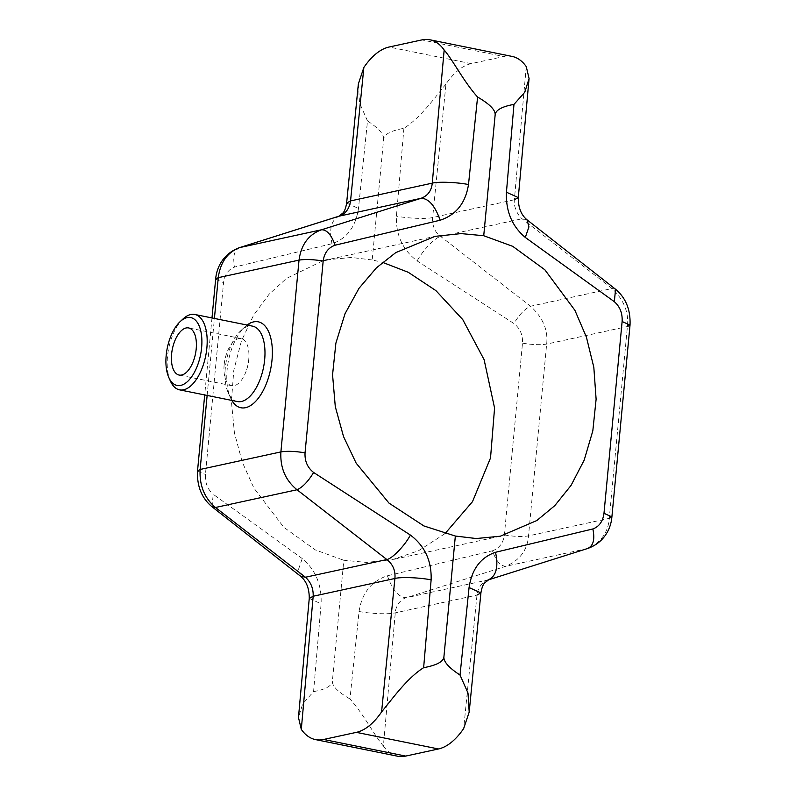 <?xml version="1.0" encoding="UTF-8"?>
<svg xmlns="http://www.w3.org/2000/svg" width="796" height="796" viewBox="0 0 796 796"><rect width="100%" height="100%" fill="white"/><g stroke="black" fill="none" stroke-linecap="round" stroke-linejoin="round"><path stroke-width="0.6" stroke-dasharray="3.98 2.98" d="M526.255 66.605L514.365 199.756C513.48 206.721 517.748 215.427 522.077 218.761L612.064 288.51C623.855 299.793 628.969 312.47 627.407 326.539L609.278 518.335C608.164 532.494 600.9 542.564 587.488 548.524L505.938 566.245C500.604 566.235 496.097 561.081 492.445 550.792L387.393 575.787C371.394 581.09 361.941 592.98 359.056 611.457L349.961 698.968C363.832 714.37 374.339 735.494 383.383 746.001L395.274 612.85C395.652 605.786 400.766 598.98 406.517 597.687L505.938 566.245C519.878 560.175 527.41 550.056 528.514 535.887L546.653 344.091C548.205 330.022 542.832 317.405 530.524 306.241L440.666 236.452C435.332 233.337 431.691 224.502 432.646 217.517L445.959 84.058A76.904 37.75 -78.6 0 1 471.162 63.64L503.928 56.526L421.84 39.919M445.959 84.058C434.686 97.818 420.189 118.106 403.9 128.315C390.856 130.713 384.1 134.335 383.622 139.171L372.2 259.964L382.548 262.342M444.994 533.658L418.587 550.703L392.428 559.648L366.449 562.404L343.812 560.275L332.4 681.077C331.962 685.913 337.812 691.883 349.961 698.968M372.2 259.964L351.285 257.466L327.246 259.795L435.113 236.352M322.569 260.929L286.5 278.431L269.058 294.271L253.596 315.226L241.437 340.917L233.795 370.249L231.417 401.552L234.422 432.805L242.273 462.138L253.934 488.107L283.764 527.25L315.345 549.937L343.812 560.275M403.9 128.315L396.418 216.124C395.781 235.029 402.686 249.964 417.154 260.939L513.927 323.524C520.067 328.38 522.922 334.927 522.504 343.166L504.375 534.962C503.251 543.071 499.271 548.345 492.445 550.792M512.067 56.407A76.904 37.75 -78.6 0 0 503.928 56.526M587.995 548.384L487.938 579.986C483.182 581.06 477.441 588.005 476.993 595.09L463.68 728.549M383.383 746.001A76.904 37.75 -78.6 0 0 397.572 756.2M488.654 579.787L406.517 597.687C398.955 597.667 392.577 590.373 387.393 575.787M615.557 289.256L612.064 288.51L530.524 306.241C524.942 308.719 519.41 314.48 513.927 323.524M527.022 219.815L522.077 218.761L440.666 236.452C435.213 237.417 422.477 250.68 417.154 260.939M211.995 506.744L213.219 494.306L302.251 558.563C315.534 569.757 321.823 584.831 321.106 603.786L313.574 691.615L302.759 703.783L298.47 717.465M313.574 691.615C325.654 689.416 331.922 685.903 332.4 681.077M383.622 139.171C384.06 134.325 378.697 128.256 367.513 120.952L358.479 208.452C355.653 226.94 346.827 238.701 332.012 243.715L234.701 267.038C228.372 269.376 224.651 274.59 223.557 282.689L205.428 474.486C204.98 482.734 207.577 489.341 213.219 494.306M358.349 83.938L359.553 102.973L367.513 120.952M247.078 325.047A43.84 21.512 -78.6 0 0 244.879 326.877A43.84 21.512 -78.6 0 0 230.522 397.881A43.84 21.512 -78.6 0 0 231.835 400.428M300.52 576.185L298.59 569.13L302.251 558.563M240.064 247.476C234.263 249.914 232.472 256.431 234.701 267.038M339.613 216.014C331.395 219.457 328.867 228.691 332.012 243.715M237.357 401.542A38.457 18.875 101.4 0 1 228.263 392.886A38.457 18.875 101.4 0 1 240.86 330.609A38.457 18.875 101.4 0 1 248.541 326.221A38.457 18.875 101.4 0 1 252.611 326.161M170.473 381.194A38.457 18.875 101.4 0 1 183.07 318.917M224.144 364.807A24.029 11.791 -78.6 0 0 231.686 385.682A24.029 11.791 -78.6 0 0 246.68 369.573A24.029 11.791 -78.6 0 0 248.77 359.245A24.029 11.791 -78.6 0 0 241.208 338.569A24.029 11.791 -78.6 0 0 224.144 364.807M471.162 63.64L389.065 47.034M514.365 199.756L432.646 217.517C426.825 219.169 407.582 218.422 396.418 216.124M522.504 343.166C532.325 344.787 540.375 345.096 546.653 344.091L627.407 326.539M504.375 534.962C514.196 536.584 522.246 536.892 528.514 535.887L609.278 518.335M359.056 611.457C370.21 613.756 389.453 614.502 395.274 612.85L476.993 595.09M207.139 395.433L214.413 318.44M309.256 598.423L321.106 603.786M197.527 470.914L205.428 474.486M215.656 279.117L223.557 282.689M346.628 203.089L358.479 208.452M500.296 536.206L392.428 559.648M469.192 712.062L469.252 711.455M211.985 317.942L204.701 394.935M228.263 392.886L230.522 397.881M240.86 330.609L244.879 326.877M246.68 369.573L248.292 364.528L248.77 359.245M241.208 338.569L188.672 327.942M231.686 385.682L179.14 375.055"/><path stroke-width="1.19" d="M214.413 318.44L218.263 277.665C220.393 262.083 227.656 252.024 240.064 247.476L339.613 216.014C345.713 213.666 349.354 208.632 350.548 200.91L363.862 67.451A76.904 37.75 -78.6 0 1 389.065 47.034L421.84 39.919A76.904 37.75 -78.6 0 1 429.969 39.8A76.904 37.75 -78.6 0 1 444.158 49.999L432.268 183.15C431.512 190.771 427.76 195.826 421.024 198.313L321.604 229.755C308.699 234.402 301.177 244.521 299.027 260.113L280.898 451.909C280.073 467.75 285.456 480.366 297.027 489.759L386.876 559.548C392.925 564.344 395.602 570.662 394.906 578.483L381.582 711.942C392.866 698.182 407.353 677.893 423.641 667.685C436.686 665.287 443.452 661.665 443.919 656.829L455.342 536.036L476.257 538.534L500.296 536.206L536.803 520.554L554.802 505.629L571.06 485.401L584.174 460.148L592.821 430.865L596.114 399.224L593.826 367.314L586.413 337.156L574.921 310.331L544.852 269.774L512.714 246.332L483.729 235.725L461.093 233.596L435.113 236.352L395.771 252.611L376.418 267.834L358.996 288.321L345.006 313.763L335.882 343.146L332.559 374.787L335.285 406.607L343.534 436.586L356.16 463.163L388.995 503.112L423.92 525.957L455.342 536.036M382.548 262.342L408.268 272.292L435.939 290.639L462.765 319.594L484.107 359.673L494.575 408L490.525 457.949L472.506 501.639L444.994 533.658M327.246 259.795L322.569 260.929M301.296 729.395L313.176 596.244L309.256 598.423L298.47 717.465L301.296 729.395A76.904 37.75 -78.6 0 0 315.475 739.593A76.904 37.75 -78.6 0 0 323.614 739.474L356.379 732.36A76.904 37.75 -78.6 0 0 381.582 711.942M315.475 739.593L397.572 756.2A76.904 37.75 -78.6 0 0 405.711 756.081L438.477 748.966A76.904 37.75 -78.6 0 0 463.68 728.549L469.192 712.062L467.988 693.027L460.028 675.048C448.854 667.745 443.481 661.675 443.919 656.829M483.729 235.725L495.142 114.922C495.619 110.097 501.898 106.584 513.977 104.385L524.783 92.217L529.071 78.535L526.255 66.605A76.904 37.75 -78.6 0 0 512.067 56.407L429.969 39.8M460.028 675.048L469.063 587.548C471.869 569.09 480.694 557.329 495.53 552.285L592.851 528.962C595.07 539.569 593.279 546.086 587.488 548.524M592.851 528.962C599.179 526.624 602.89 521.41 603.985 513.311L622.124 321.514C622.572 313.276 619.975 306.669 614.333 301.694L525.29 237.437C511.997 226.203 505.709 211.129 506.435 192.214L513.977 104.385M495.53 552.285C498.684 567.309 496.147 576.543 487.938 579.986M469.063 587.548L480.913 592.911C482.346 584.274 484.834 582.931 484.456 583.1L488.654 579.787L587.995 548.384C604.592 542.255 610.96 528.305 611.895 516.883L609.278 518.335M614.333 301.694L615.557 289.256L527.022 219.815C521.141 214.96 518.226 207.547 518.286 197.577L506.435 192.214M525.29 237.437L528.952 226.87L527.022 219.815M363.862 67.451L358.349 83.938L346.628 203.089C345.195 211.726 342.708 213.069 343.086 212.9L338.887 216.214L239.546 247.616C222.95 253.745 216.582 267.695 215.656 279.117L211.985 317.942M495.142 114.922C495.59 110.087 489.729 104.117 477.59 97.032C463.71 81.63 453.213 60.506 444.158 49.999M423.641 667.685L431.124 579.876C431.74 560.931 424.835 545.996 410.388 535.061L313.614 472.476C307.485 467.62 304.619 461.073 305.047 452.834L323.176 261.038C324.3 252.929 328.27 247.656 335.106 245.208L440.148 220.213C456.128 214.94 465.57 203.05 468.496 184.543L477.59 97.032M231.835 400.428A43.84 21.512 -78.6 0 0 245.526 407.691A43.84 21.512 -78.6 0 0 272.023 359.901A43.84 21.512 -78.6 0 0 253.635 321.882A43.84 21.512 -78.6 0 0 247.078 325.047M431.124 579.876C419.96 577.578 400.726 576.831 394.906 578.483L313.176 596.244C313.445 588.523 310.868 582.184 305.465 577.239L215.477 507.49C204.403 497.988 199.289 485.311 200.134 469.461L207.139 395.433M410.388 535.061C405.065 545.32 392.329 558.583 386.876 559.548L305.465 577.239L300.52 576.185C306.4 581.04 309.316 588.453 309.256 598.423L309.256 598.423M313.614 472.476C308.132 481.52 302.599 487.281 297.027 489.759L215.477 507.49L211.995 506.744L300.52 576.185M335.106 245.208C331.444 234.919 326.947 229.765 321.604 229.755L239.546 247.616M440.148 220.213C434.964 205.627 428.596 198.333 421.024 198.313L338.887 216.214M180.195 321.574L183.07 318.917A38.457 18.875 101.4 0 1 190.742 314.529A38.457 18.875 101.4 0 1 194.811 314.47L252.611 326.161A38.457 18.875 101.4 0 1 263.486 367.593A38.457 18.875 101.4 0 1 237.357 401.542L179.568 389.851A38.457 18.875 101.4 0 1 170.473 381.194L168.861 377.632A34.606 16.985 101.4 0 1 180.195 321.574A34.606 16.985 101.4 0 1 187.11 317.634A34.606 16.985 101.4 0 1 198.93 361.314A34.606 16.985 101.4 0 1 168.861 377.632M194.811 314.47A38.457 18.875 101.4 0 1 205.686 355.902A38.457 18.875 101.4 0 1 179.568 389.851M171.598 354.17A24.029 11.791 -78.6 0 0 179.14 375.055A24.029 11.791 -78.6 0 0 195.468 353.842A24.029 11.791 -78.6 0 0 188.672 327.942A24.029 11.791 -78.6 0 0 171.598 354.17M438.477 748.966L356.379 732.36M405.711 756.081L323.614 739.474M469.192 712.062L480.913 592.911L476.993 595.09M603.985 513.311L611.895 516.883L630.024 325.086L627.407 326.539M622.124 321.514L630.024 325.086C630.681 309.833 625.855 297.893 615.557 289.256M514.365 199.756L518.286 197.577L529.071 78.535M468.496 184.543C457.332 182.244 438.089 181.498 432.268 183.15L350.548 200.91L346.628 203.089M215.656 279.117L218.263 277.665L299.027 260.113C305.296 259.108 313.345 259.416 323.176 261.038M204.701 394.935L197.527 470.914L200.134 469.461L280.898 451.909C287.167 450.904 295.216 451.213 305.047 452.834M197.527 470.914C196.861 486.167 201.686 498.107 211.995 506.744"/></g></svg>
